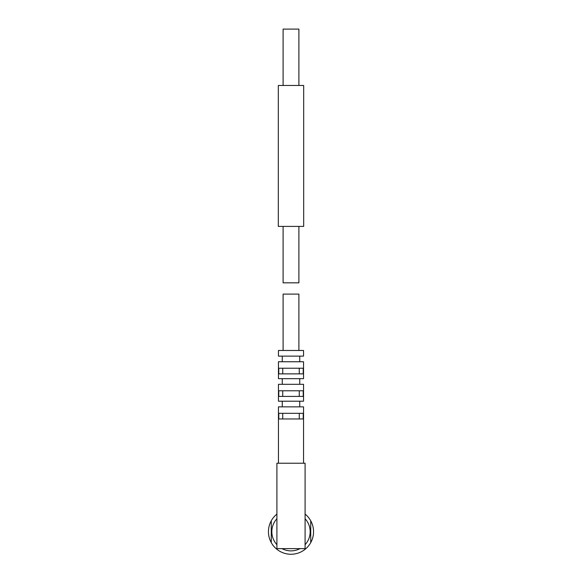 <?xml version="1.0" encoding="UTF-8"?>
<svg xmlns="http://www.w3.org/2000/svg" width="582" height="582" viewBox="0 0 582 582"><rect width="100%" height="100%" fill="white"/><g stroke="black" fill="none" stroke-linecap="round" stroke-linejoin="round"><path stroke-width="0.87" d="M298.893 85.474L298.893 29.1L283.107 29.1L283.107 85.474M303.68 85.474L278.32 85.474L278.32 226.405L303.68 226.405L303.68 85.474M283.107 226.405L283.107 282.83L298.893 282.83L298.893 226.405M305.092 514.11A22.553 22.553 0 0 1 310.73 520.795L310.73 542.628A22.553 22.553 0 0 1 271.27 542.628L271.27 520.795A22.553 22.553 0 0 1 276.908 514.11M310.73 542.628A22.553 22.553 0 0 0 310.73 520.795M271.27 542.628A22.553 22.553 0 0 1 271.27 520.795M298.893 350.48L298.893 294.106L283.107 294.106L283.107 350.48M303.542 378.664L278.458 378.664L278.458 361.749L303.542 361.749L303.542 378.664M303.222 368.231L278.778 368.231L278.778 373.87L303.222 373.87L303.222 368.231M303.542 401.216L278.458 401.216L278.458 384.302L303.542 384.302L303.542 401.216M303.222 390.777L278.778 390.777L278.778 396.415L303.222 396.415L303.222 390.777M278.458 463.221L278.458 406.854L303.542 406.854L303.542 463.221M303.222 413.329L278.778 413.329L278.778 418.967L303.222 418.967L303.222 413.329M305.092 463.221L276.908 463.221L276.908 548.622L305.092 548.622L305.092 463.221M305.092 518.722A19.17 19.17 0 0 1 305.092 544.701M276.908 544.701A19.17 19.17 0 0 1 276.908 518.722M300.021 548.622A19.17 19.17 0 0 1 281.979 548.622M303.542 350.48L278.458 350.48L278.458 356.119L303.542 356.119L303.542 350.48M299.737 356.119L299.737 361.749M299.737 378.664L299.737 384.302M299.737 401.216L299.737 406.854M282.728 413.329L282.728 418.967M299.272 413.329L299.272 418.967M282.728 390.777L282.728 396.415M299.272 390.777L299.272 396.415M282.728 368.231L282.728 373.87M299.272 368.231L299.272 373.87M282.263 356.119L282.263 361.749M282.263 378.664L282.263 384.302M282.263 401.216L282.263 406.854"/></g></svg>

